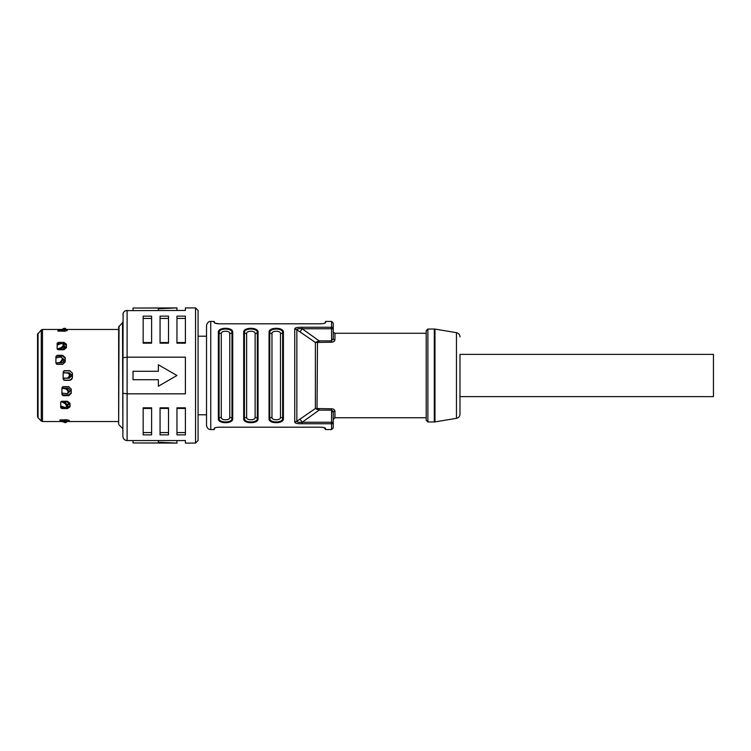 <?xml version="1.0" encoding="UTF-8"?>
<svg xmlns="http://www.w3.org/2000/svg" width="751" height="751" viewBox="0 0 751 751"><rect width="100%" height="100%" fill="white"/><g stroke="black" fill="none" stroke-linecap="round" stroke-linejoin="round"><path stroke-width="1.13" d="M57.142 344.183L58.409 342.381L63.901 342.381L63.901 343.592L63.084 343.592M61.206 343.592L57.32 343.592M63.901 343.592L66.435 345.404M55.921 357.016L57.198 355.317L62.68 355.317L62.68 356.058L56.287 356.058M62.68 356.058L65.215 358.368M72.453 373.388L69.918 370.863L63.882 370.863M72.453 377.612L71.739 379.368L69.918 380.316L72.453 377.781L72.453 373.219L69.918 370.863M65.881 329.567L64.746 329.567M61.319 329.567L57.987 329.633L57.893 330.909L64.652 331.238L67.186 330.609L67.186 329.811L64.652 329.567M37.55 346.427L37.55 416.617L37.55 334.383L41.277 329.952L41.277 421.048L42.478 421.546L42.478 329.454L61.516 329.454M57.189 364.357L62.68 364.357L65.215 361.916L65.215 357.626L62.68 355.317M57.198 355.317L55.921 356.462L55.921 363.137L57.198 364.357M58.409 342.381L57.142 343.273L57.142 348.708L58.409 349.75L63.901 349.75L66.435 347.685L66.435 344.193L63.901 342.381M59.16 329.567L57.893 330.938M63.159 372.083L64.426 370.684L69.918 370.684M64.389 380.306L69.918 380.316M63.882 380.137L69.918 380.137M63.159 378.917L64.426 380.316L63.159 379.048L63.159 371.952L64.426 370.684M119.033 326.122L118.658 423.977L118.658 327.023L122.507 322.648L122.882 429.253M122.882 436.331L122.882 393.242L127.107 393.834L127.107 357.166L185.403 357.166L185.403 393.834L127.107 393.834L127.107 440.555C124.553 440.311 123.145 438.903 122.882 436.331M123.108 313.308L122.882 393.242M127.107 440.555L185.403 440.555L185.403 443.09L195.542 443.09L195.542 307.91L185.403 307.91L185.403 310.445L125.811 310.651M185.403 343.179L185.403 316.143L176.954 316.143L176.954 343.179L185.403 343.179M168.506 343.179L168.506 316.143L160.057 316.143L160.057 343.179L168.506 343.179M151.608 343.179L151.608 316.143L143.159 316.143L143.159 343.179L151.608 343.179M195.542 307.91L198.076 310.445L198.076 440.555L195.542 443.09M143.159 342.55L151.608 342.55M151.608 318.433L143.159 318.433M160.057 342.55L168.506 342.55M168.506 318.433L160.057 318.433M176.954 342.55L185.403 342.55M185.403 318.433L176.954 318.433M133.021 442.959L176.954 443.09L158.367 442.236L158.367 442.959L133.021 442.959L133.021 440.555M176.954 443.09L176.954 440.555M158.367 442.236L158.367 440.555M122.882 357.758L127.107 357.166L127.107 310.445C124.553 310.689 123.145 312.097 122.882 314.669M158.367 364.77L176.954 375.5L158.367 386.23L158.367 379.724L133.021 379.724L133.021 371.276L158.367 371.276L158.367 364.77L176.954 375.5L158.367 386.23M168.506 434.857L168.506 407.821L160.057 407.821L160.057 434.857L168.506 434.857M176.954 407.821L176.954 434.857L185.403 434.857L185.403 407.821L176.954 407.821M143.159 407.821L143.159 434.857L151.608 434.857L151.608 407.821L143.159 407.821M160.057 432.567L168.506 432.567M168.506 408.45L160.057 408.45M185.403 408.45L176.954 408.45M176.954 432.567L185.403 432.567M143.159 432.567L151.608 432.567M151.608 408.45L143.159 408.45M133.021 310.445L133.021 308.041L158.367 308.041L158.367 308.764L176.954 307.91L176.954 310.445M133.021 308.041L176.954 307.91M158.367 308.764L158.367 310.445M37.55 337.621L37.55 413.379M70.012 405.596L67.477 407.408L67.477 408.619L70.012 406.807L70.012 403.315L67.477 401.25L61.986 401.25L60.718 402.292L60.718 407.727L61.986 408.628L60.718 406.817M67.477 408.619L61.892 408.553M71.223 389.084L68.688 386.643L63.197 386.643L61.929 387.863L61.929 394.538L63.197 395.693L68.688 395.683L71.223 393.374L71.223 389.084M66.726 421.433L69.261 421.189L69.261 420.391L66.726 419.762L59.967 420.091L59.967 421.33L63.394 421.433M60.897 407.408L64.774 407.408M66.651 407.408L67.477 407.408M61.929 393.984L63.197 395.693M62.295 394.942L68.688 394.942L68.688 395.683M71.223 392.632L68.688 394.942M59.967 420.062L61.038 421.245M63.741 346.718L63.741 349.196M63.741 359.185L63.741 362.151M71.345 374.533L71.345 376.467M62.051 358.405L64.164 360.358M55.921 362.977A3.38 0.958 -0 0 1 56.597 362.958L62.051 362.958L64.164 360.949L64.164 359.851L62.051 357.898M56.09 357.917A3.38 1.352 180 0 0 55.921 357.927L60.362 357.072L61.507 357.279L62.793 359.1L62.793 359.898L62.155 359.588L62.155 358.668M61.507 357.279L62.793 359.1M56.729 362.958L60.991 362.254L62.793 359.898M60.362 361.935L62.155 359.588M60.991 362.254L56.935 363.062M71.392 376.007L69.28 378.194L71.392 376.082L71.392 374.918L69.28 372.806L63.159 372.89M69.28 378.194L63.159 378.194M63.159 372.806L69.28 372.806M69.28 378.119L63.159 378.11M69.28 372.881L71.392 374.993M63.159 372.909L68.379 372.984L70.021 375.078L67.59 372.909M63.159 378.091L67.59 378.091L69.392 375.988L69.392 375.012M69.392 375.988L70.021 375.922L70.021 375.078M70.021 375.922L67.59 378.091M64.736 329.323L64.126 328.271L58.268 331.304M64.755 329.332L64.117 328.243L64.755 329.36M59.967 331.238L62.333 329.896L62.962 330.966L64.755 329.511M62.333 329.896L64.126 328.44M62.962 330.966L62.474 331.238M63.553 328.994L65.346 328.271L65.957 329.323M65.985 329.454L65.346 328.271M65.421 329.454L65.975 329.332M63.441 421.546L62.361 421.546M65.159 422.409L63.178 422.006M65.6 421.668L64.971 422.729M64.548 419.762L66.83 421.489L66.191 422.56L62.042 419.762M60.343 419.696L66.191 422.56M66.839 405.887L68.951 404.32L68.951 403.428L66.839 405.014M62.671 401.757L65.788 402.921L65.149 403.578L61.385 401.757L66.839 401.757L68.951 403.428M61.394 401.372L61.394 401.757A3.38 2.009 180 0 1 60.915 401.738M65.149 403.578L66.942 406.648L67.581 405.887L66.717 407.342L66.942 406.648L65.149 407.549L60.718 405.897M65.788 402.921L67.581 405.887M67.581 405.24L66.942 405.897M70.172 390.642L68.059 392.595M68.059 393.102L70.172 391.149L70.172 390.051L68.059 388.042L62.605 388.042A3.38 0.958 180 0 1 61.929 388.023M61.929 388.183L62.737 388.042M62.943 387.938L66.999 388.746L68.801 391.102L68.163 391.412L66.37 389.065L62.314 388.248M62.098 393.083A3.38 1.352 0 0 1 61.929 393.073L67.506 393.721L68.163 391.412M68.163 392.332L68.801 391.102M67.506 393.721L68.801 391.9M63.272 345.986L65.384 347.553L65.384 346.68L63.272 345.113M57.339 349.262A3.38 2.009 0 0 1 57.818 349.243L63.272 349.243L65.384 347.572M57.142 345.103L61.582 343.451L63.375 344.352L64.004 345.76L63.14 343.658L64.004 345.113M57.818 349.628L57.517 348.943L61.582 347.422L62.211 348.079L64.004 345.76M61.582 347.422L63.375 345.103M62.211 348.079L59.094 349.243M206.525 375.5L206.525 325.652C207.126 321.484 210.599 321.231 210.749 321.428L210.749 429.572C210.599 429.769 207.126 429.516 206.525 425.348L206.525 375.5M296.354 327.718L294.739 329.229C294.542 327.821 297.02 327.164 302.184 327.258L331.566 327.258L331.566 321.428L325.652 321.428L325.652 322.508C325.277 323.24 323.587 323.681 320.583 323.812L219.198 323.812C216.194 323.681 214.504 323.24 214.129 322.508L214.129 321.428L210.749 321.428M214.129 321.428L214.974 323.165L219.198 323.812M282.761 330.468L275.899 328.253L269.449 330.815M269.44 330.825L269.121 331.585M257.415 330.468L250.552 328.253L244.103 330.815M244.094 330.825L243.775 331.585M232.068 330.468L225.206 328.253L218.757 330.815M218.748 330.825L218.428 331.585M229.787 333.575A2.535 2.028 180 0 0 231.984 332.562A0.845 0.676 -0 0 1 232.716 332.224C233.139 327.004 217.931 327.004 218.353 332.224A0.845 0.676 0 0 1 219.085 332.562A2.535 2.028 180 0 0 221.282 333.575L221.282 417.425C221.001 420.551 230.069 420.551 229.787 417.425L229.787 333.575C230.069 330.449 221.001 330.449 221.282 333.575M255.133 333.575A2.535 2.028 180 0 0 257.33 332.562A0.845 0.676 -0 0 1 258.062 332.224C258.485 327.004 243.277 327.004 243.7 332.224A0.845 0.676 0 0 1 244.432 332.562A2.535 2.028 180 0 0 246.628 333.575L246.628 417.425C246.347 420.551 255.415 420.551 255.133 417.425L255.133 333.575C255.415 330.449 246.347 330.449 246.628 333.575M280.48 333.575A2.535 2.028 180 0 0 282.676 332.562A0.845 0.676 -0 0 1 283.409 332.224C283.831 327.004 268.623 327.004 269.046 332.224A0.845 0.676 0 0 1 269.778 332.562A2.535 2.028 180 0 0 271.975 333.575L271.975 417.425C271.693 420.551 280.761 420.551 280.48 417.425L280.48 333.575C280.761 330.449 271.693 330.449 271.975 333.575M214.655 323.014L214.129 322.508M228.548 323.812L229.731 323.812M228.21 323.812L254.683 323.812M296.927 323.812L309.6 323.784M325.652 322.508L325.127 323.014M324.808 323.155L325.652 321.428M269.712 420.551L276.575 422.747L283.005 420.185M283.014 420.175L283.409 418.776A0.845 0.676 180 0 1 282.676 418.438A2.535 2.028 0 0 0 280.48 417.425M244.77 420.964L251.641 422.729L257.659 420.185L258.062 418.776A0.845 0.676 180 0 1 257.33 418.438A2.535 2.028 0 0 0 255.133 417.425M219.02 420.551L225.882 422.747L232.312 420.185M232.322 420.175L232.716 418.776A0.845 0.676 180 0 1 231.984 418.438A2.535 2.028 0 0 0 229.787 417.425M221.282 417.425A2.535 2.028 0 0 0 219.085 418.438C218.691 423.113 232.378 423.113 231.984 418.438L231.984 332.562C232.378 327.887 218.691 327.887 219.085 332.562L219.085 418.438A0.845 0.676 180 0 1 218.353 418.776C217.931 423.996 233.139 423.996 232.716 418.776L232.716 332.224M246.628 417.425A2.535 2.028 0 0 0 244.432 418.438C244.037 423.113 257.724 423.113 257.33 418.438L257.33 332.562C257.724 327.887 244.037 327.887 244.432 332.562L244.432 418.438A0.845 0.676 180 0 1 243.7 418.776C243.277 423.996 258.485 423.996 258.062 418.776L258.062 332.224M271.975 417.425A2.535 2.028 0 0 0 269.778 418.438C269.384 423.113 283.071 423.113 282.676 418.438L282.676 332.562C283.071 327.887 269.384 327.887 269.778 332.562L269.778 418.438A0.845 0.676 180 0 1 269.046 418.776C268.623 423.996 283.831 423.996 283.409 418.776L283.409 332.224M331.566 321.428L333.256 323.118L333.256 338.476L331.566 340.87L331.566 342.203C333.435 342.118 334.561 341.358 334.946 339.903A1.69 1.427 0 0 1 333.256 338.476M331.66 408.797L332.299 408.854M332.627 410.694L333.256 412.524A1.69 1.427 180 0 1 334.946 411.097C334.561 409.642 333.435 408.882 331.566 408.797L331.566 429.572L333.256 427.882L333.256 412.524L331.566 410.13L319.1 410.13L315.382 408.525L331.566 408.797M319.1 408.797L319.1 410.13L302.184 422.24L333.256 422.24L333.256 427.882M331.566 342.203L317.495 342.409L317.035 409.304M294.739 421.771C294.542 423.179 297.02 423.836 302.184 423.742L302.184 422.24C298.945 422.531 297.171 422.222 296.852 421.292L296.852 329.708A4.224 3.614 0 0 0 294.739 329.229L294.739 421.771A4.224 3.614 180 0 0 296.852 421.292L315.382 408.525L315.382 342.475L296.852 329.708C297.171 328.778 298.945 328.469 302.184 328.76L302.184 327.258M317.035 341.696L317.495 342.409L315.382 342.475L319.1 340.87L302.184 328.76L333.256 328.76A1.69 1.511 0 0 0 331.566 327.258L331.566 340.87L319.1 340.87L319.1 342.203M333.641 341.677L334.946 339.903L334.946 333.256C333.406 332.383 332.843 331.82 333.256 331.566M426.192 375.5L426.192 330.722L427.882 329.032L427.882 421.968L426.192 420.278L426.192 375.5M459.988 354.378L459.988 414.167L459.988 396.622L713.45 396.622L713.45 354.378L459.988 354.378M214.974 427.845L214.129 429.572L214.129 428.492C214.504 427.76 216.194 427.319 219.198 427.188L320.583 427.188C323.587 427.319 325.277 427.76 325.652 428.492L325.502 428.23M331.566 429.572L325.652 429.572L325.127 427.986M325.652 429.572L324.132 427.619M324.085 427.601L320.583 427.188M318.771 427.188L315.871 427.188M220.963 427.188L221.855 427.188M224.934 427.188L227.853 427.188M231.017 427.188L231.899 427.188M238.123 427.188L235.223 427.188M241.662 427.188L244.563 427.216M248.093 427.188L251.003 427.188M253.594 427.188L256.57 427.188M261.095 427.188L264.174 427.188M269.271 427.188L266.305 427.188M273.364 427.188L276.274 427.188M285.511 427.188L281.137 427.188M293.434 427.188L290.477 427.188M297.537 427.188L300.438 427.188M302.493 427.216L305.657 427.188M310.585 427.188L313.618 427.188M214.129 428.492L214.655 427.986M37.55 416.617L38.048 417.819L38.048 333.181M64.652 329.708L64.652 331.238M66.726 419.762L66.726 421.292M56.597 357.805L56.597 356.058M56.597 364.216L56.597 362.958M63.835 380.109L63.835 378.194M63.835 372.806L63.835 370.891M65.037 420.034L64.398 421.104M61.394 407.408L61.394 406.15M62.605 388.042L62.605 386.784M66.999 388.746L66.37 389.065M62.605 394.942L62.605 393.195M57.818 344.85L57.818 343.592M218.353 332.224L218.353 418.776M243.7 332.224L243.7 418.776M269.046 332.224L269.046 418.776M426.192 417.744L334.946 417.744L334.946 411.097M300.071 419.142L302.184 422.24M302.184 423.742L331.566 423.742A1.69 1.511 180 0 0 333.256 422.24M302.184 328.76L300.071 331.858M434.989 329.088L456.458 332.665L456.458 418.335L434.989 421.912L434.989 329.088L434.294 329.032L434.294 421.968L427.882 421.968M64.755 329.454L118.658 329.454M41.277 329.952L42.478 329.454M119.033 424.878L122.507 428.352M122.507 322.648L122.882 321.747M38.048 417.819L41.277 421.048M42.478 421.546L63.591 421.546M66.83 421.546L118.658 421.546M198.076 336.213L206.525 336.213M258.907 323.784L267.356 323.784M271.58 323.784L280.029 323.784M284.254 323.784L292.702 323.784M334.946 417.744L333.256 419.433M426.192 333.256L334.946 333.256M434.294 329.032L427.882 329.032M456.458 332.665C458.645 333.2 459.828 334.589 459.988 336.833M456.458 418.335C458.645 417.8 459.828 416.411 459.988 414.167M434.989 421.912L434.294 421.968M214.129 429.572L210.749 429.572M231.458 427.216L228.248 427.216M224.53 427.216L221.404 427.216M288.544 427.216L278.095 427.216M198.076 414.787L206.525 414.787"/></g></svg>
